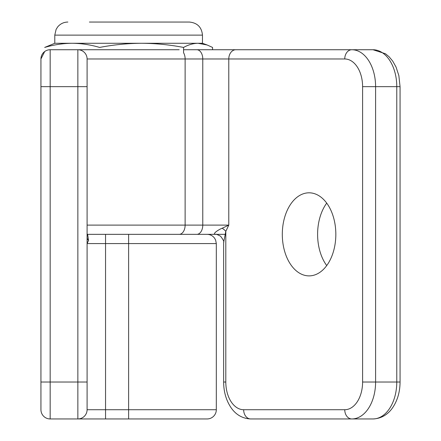 <?xml version="1.0" encoding="UTF-8"?>
<svg xmlns="http://www.w3.org/2000/svg" width="441" height="441" viewBox="0 0 441 441"><rect width="100%" height="100%" fill="white"/><g stroke="black" fill="none" stroke-linecap="round" stroke-linejoin="round"><path stroke-width="0.66" d="M91.706 234.347L87.092 234.347M87.594 234.347L215.522 234.347C211.785 234.226 218.471 229.596 222.192 228.24L228.785 225.114L225.809 231.365L225.809 382.027A27.689 17.844 -90 0 0 243.653 409.722L344.752 409.722A27.689 17.844 -90 0 0 362.596 382.027L362.596 86.662A27.689 17.844 -90 0 0 344.752 58.973L87.092 58.973A9.228 9.228 0 0 0 77.859 49.739L77.859 86.662L87.092 86.662L87.092 58.973L87.092 382.027L77.859 382.027L77.859 86.662L50.169 86.662L50.169 382.027L77.859 382.027L77.859 418.95A9.228 9.228 0 0 0 87.092 409.722L87.092 382.027L87.092 409.722L216.316 409.722A9.228 9.228 0 0 1 207.083 418.95L50.169 418.95A9.228 9.228 0 0 1 40.941 409.722L40.941 58.973A9.228 9.228 0 0 1 50.169 49.739L179.178 49.739M216.316 409.722L216.316 243.575L105.553 243.575L105.553 234.347L225.103 234.347M87.627 234.358L88.553 240.45L87.092 243.575L105.553 243.575L105.553 418.95M88.553 240.45A9.228 5.783 0 0 1 87.092 237.33M282.306 234.347A41.537 26.763 -90 0 0 309.069 275.884A41.537 26.763 -90 0 0 335.833 234.347A41.537 26.763 -90 0 0 309.069 192.811A41.537 26.763 -90 0 0 282.306 234.347M326.715 203.119A41.537 26.763 -90 0 0 317.603 234.347A41.537 26.763 -90 0 0 326.715 265.57M183.566 49.739L372.987 49.739L385.473 53.758L389.072 56.751L392.716 61.112L396.029 67.01L398.846 75.543L400.059 86.662L375.6 86.662L375.6 382.027L396.779 382.027L396.779 86.662A36.923 23.786 -90 0 0 372.987 49.739M344.752 58.973A9.228 7.062 -90 0 1 351.813 49.739L212.568 49.739L212.568 47.435L207.149 44.982L198.064 43.279L202.469 43.279L207.149 44.982M400.059 86.662L400.059 382.027C400.004 391.795 397.562 400.307 392.733 407.556C389.409 412.55 383.108 418.575 372.987 418.95L250.709 418.95A9.228 7.062 90 0 1 243.653 409.722M222.192 228.24A9.228 4.427 -152.6 0 1 225.809 231.365L223.642 242.462L223.637 382.027C223.697 391.795 226.139 400.307 230.968 407.556C234.292 412.55 240.588 418.575 250.709 418.95M89.396 22.05L189.393 22.05C197.336 22.827 201.697 27.182 202.469 35.126L54.783 35.126L54.783 43.279L198.064 43.279C193.23 43.361 188.401 44.745 183.566 47.435L183.566 52.738A9.228 5.948 -90 0 1 185.126 58.973L185.126 225.114L228.785 225.114L228.785 58.973A9.228 7.062 -90 0 1 235.841 49.739M183.566 47.435C169.576 44.745 155.585 43.361 141.594 43.279C127.603 43.361 113.613 44.745 99.622 47.435C90.482 44.75 81.326 43.361 72.153 43.279C62.991 43.361 53.835 44.745 44.684 47.435L54.783 43.279M175.099 22.05L98.624 22.05M128.629 418.95L128.629 234.347M50.169 49.739L50.169 86.662L40.941 86.662M40.941 382.027L50.169 382.027L50.169 418.95A9.228 9.228 0 0 1 40.941 409.722M87.092 58.973A9.228 9.228 0 0 0 77.859 49.739M196.824 234.347A9.228 5.948 -90 0 0 202.772 225.114L202.772 58.973A9.228 5.948 -90 0 0 196.824 49.739M87.092 225.114L185.126 225.114A9.228 5.948 -90 0 1 179.178 234.347M372.987 418.95A36.923 23.786 -90 0 0 396.779 382.027L400.059 382.027M362.596 382.027L375.6 382.027A36.923 23.786 90 0 1 351.813 418.95A9.228 7.062 90 0 1 344.752 409.722M351.813 49.739A36.923 23.786 90 0 1 375.6 86.662L362.596 86.662M225.809 382.027L223.637 382.027M216.316 243.575L215.638 240.108L214.635 238.267C212.755 235.737 210.236 234.425 207.083 234.347M87.064 234.347L87.731 234.397L87.092 234.028M40.941 58.973L44.684 51.547M215.522 234.347C215.539 233.862 217.22 234.48 220.572 236.2C223.289 239.816 224.309 241.9 223.637 242.462M202.469 35.126L202.469 43.279M54.783 35.126L56.117 29.376L57.721 26.868C60.378 23.742 63.758 22.133 67.859 22.05"/></g></svg>

